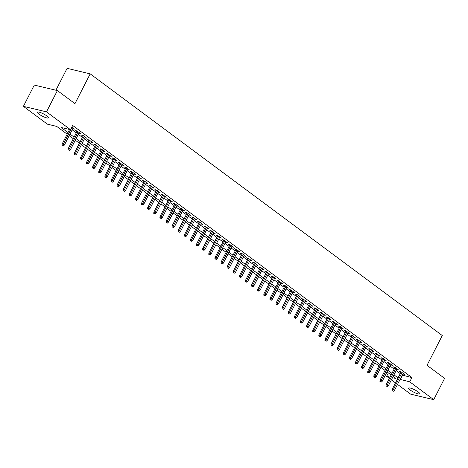 <?xml version="1.0" encoding="UTF-8"?>
<svg xmlns="http://www.w3.org/2000/svg" width="468" height="468" viewBox="0 0 468 468"><rect width="100%" height="100%" fill="white"/><g stroke="black" fill="none" stroke-linecap="round" stroke-linejoin="round"><path stroke-width="0.7" d="M46.888 115.959A6.248 1.264 27.1 0 1 48.456 117.854A6.248 1.264 27.1 0 1 44.735 117.234A6.248 1.264 27.1 0 1 38.897 114.057A6.248 1.264 27.1 0 1 37.335 112.162A6.248 1.264 27.1 0 1 41.049 112.782A6.248 1.264 27.1 0 1 46.888 115.959M418.216 391.95A6.248 1.264 27.1 0 1 419.778 393.84A6.248 1.264 27.1 0 1 416.064 393.219A6.248 1.264 27.1 0 1 410.225 390.043A6.248 1.264 27.1 0 1 408.658 388.147A6.248 1.264 27.1 0 1 412.378 388.768A6.248 1.264 27.1 0 1 418.216 391.95M55.903 90.23L67.105 68.346L90.195 73.856L442.272 335.533L427.027 365.315L444.6 378.378L433.713 399.654L410.617 394.144L397.507 384.404M395.495 382.906L391.4 379.858M389.382 378.36L386.626 376.313L390.019 377.12M388.376 372.891L386.626 376.313M67.181 134.164L56.751 126.413L47.391 124.178L23.4 106.347L46.496 111.858L70.487 129.689L61.121 127.454L68 132.567M46.496 111.858L57.383 90.581L34.287 85.071L23.4 106.347M72.803 128.606L74.558 129.121L71.815 127.085M78.916 133.152L80.666 133.667L77.004 130.941L75.442 130.566L76.904 131.654M85.03 137.697L86.779 138.212L83.111 135.486L81.555 135.112L83.011 136.2M91.137 142.237L92.892 142.752L89.224 140.026L87.662 139.657L89.125 140.739M97.25 146.782L99.005 147.297L95.337 144.571L93.775 144.197L95.238 145.285M103.364 151.322L105.119 151.837L101.451 149.111L99.889 148.742L101.351 149.824M109.477 155.867L111.232 156.382L107.564 153.656L106.002 153.282L107.464 154.37M115.59 160.407L117.339 160.928L113.677 158.202L112.115 157.827L113.578 158.915M121.703 164.952L123.453 165.467L119.785 162.741L118.228 162.373L119.685 163.455M127.817 169.498L129.566 170.013L125.898 167.287L124.342 166.912L125.798 168M133.924 174.037L135.679 174.552L132.011 171.826L130.449 171.458L131.912 172.54M140.037 178.583L141.792 179.098L138.124 176.372L136.562 175.997L138.025 177.085M146.151 183.123L147.906 183.637L144.238 180.911L142.676 180.543L144.138 181.625M152.264 187.668L154.019 188.183L150.351 185.457L148.789 185.082L150.251 186.17M158.377 192.208L160.126 192.728L156.464 190.002L154.902 189.628L156.365 190.716M164.49 196.753L166.239 197.268L162.571 194.542L161.015 194.173L162.472 195.255M170.598 201.298L172.353 201.813L168.685 199.087L167.123 198.713L168.585 199.801M176.711 205.838L178.466 206.353L174.798 203.627L173.236 203.258L174.699 204.34M182.824 210.384L184.579 210.898L180.911 208.172L179.349 207.798L180.812 208.886M188.937 214.923L190.692 215.438L187.024 212.718L185.463 212.343L186.925 213.426M195.051 219.469L196.806 219.983L193.138 217.257L191.576 216.883L193.038 217.971M201.164 224.008L202.913 224.529L199.245 221.803L197.689 221.428L199.146 222.516M207.277 228.554L209.026 229.068L205.358 226.342L203.802 225.974L205.259 227.056M213.385 233.099L215.14 233.614L211.472 230.888L209.91 230.513L211.372 231.601M219.498 237.639L221.253 238.154L217.585 235.427L216.023 235.059L217.485 236.141M225.611 242.184L227.366 242.699L223.698 239.973L222.136 239.598L223.599 240.687M231.724 246.724L233.479 247.239L229.811 244.518L228.249 244.144L229.712 245.232M237.838 251.269L239.587 251.784L235.925 249.058L234.363 248.684L235.825 249.772M243.951 255.815L245.7 256.329L242.032 253.603L240.476 253.229L241.933 254.317M250.058 260.354L251.813 260.869L248.145 258.143L246.583 257.774L248.046 258.857M256.171 264.9L257.926 265.414L254.259 262.688L252.697 262.314L254.159 263.402M262.285 269.439L264.04 269.954L260.372 267.228L258.81 266.859L260.272 267.942M268.398 273.985L270.153 274.5L266.485 271.773L264.923 271.399L266.386 272.487M274.511 278.524L276.266 279.045L272.598 276.319L271.036 275.945L272.499 277.033M280.624 283.07L282.374 283.585L278.706 280.858L277.15 280.49L278.612 281.572M286.738 287.615L288.487 288.13L284.819 285.404L283.263 285.03L284.719 286.118M292.845 292.155L294.6 292.67L290.932 289.944L289.37 289.575L290.833 290.657M298.958 296.7L300.713 297.215L297.045 294.489L295.483 294.115L296.946 295.203M305.072 301.24L306.827 301.755L303.159 299.029L301.597 298.66L303.059 299.742M311.185 305.785L312.94 306.3L309.272 303.574L307.71 303.2L309.172 304.288M317.298 310.325L319.047 310.846L315.385 308.12L313.823 307.745L315.286 308.833M323.411 314.87L325.161 315.385L321.493 312.659L319.936 312.291L321.393 313.373M329.519 319.416L331.274 319.931L327.606 317.205L326.05 316.83L327.506 317.918M335.632 323.955L337.387 324.47L333.719 321.744L332.157 321.376L333.62 322.458M341.745 328.501L343.5 329.016L339.832 326.29L338.27 325.915L339.733 327.003M347.859 333.04L349.614 333.555L345.946 330.835L344.384 330.461L345.846 331.549M353.972 337.586L355.727 338.101L352.059 335.375L350.497 335L351.959 336.088M360.085 342.126L361.834 342.646L358.166 339.92L356.61 339.546L358.073 340.634M366.198 346.671L367.947 347.186L364.279 344.46L362.723 344.091L364.18 345.173M372.306 351.216L374.061 351.731L370.393 349.005L368.831 348.631L370.293 349.719M378.419 355.756L380.174 356.271L376.506 353.545L374.944 353.176L376.407 354.258M384.532 360.301L386.287 360.816L382.619 358.09L381.057 357.716L382.52 358.804M390.645 364.841L392.4 365.362L388.732 362.636L387.171 362.261L388.633 363.349M396.759 369.387L398.508 369.901L394.846 367.175L393.284 366.801L394.746 367.889M402.258 375.125L411.899 377.571L72.663 125.436L70.487 129.689M72.189 129.806L76.29 132.853M78.302 134.351L82.403 137.393M84.415 138.891L88.511 141.939M90.529 143.436L94.624 146.484M96.636 147.976L100.737 151.024M102.749 152.521L106.85 155.569M108.863 157.067L112.963 160.109M114.976 161.606L119.077 164.654M121.089 166.152L125.19 169.2M127.202 170.691L131.297 173.739M133.316 175.237L137.411 178.285M139.423 179.776L143.524 182.824M145.536 184.322L149.637 187.37M151.65 188.867L155.75 191.909M157.763 193.407L161.864 196.455M163.876 197.952L167.971 201M169.989 202.492L174.084 205.54M176.103 207.037L180.198 210.085M182.21 211.583L186.311 214.625M188.323 216.122L192.424 219.17M194.436 220.668L198.537 223.71M200.55 225.207L204.651 228.255M206.663 229.753L210.758 232.801M212.776 234.292L216.871 237.34M218.884 238.838L222.984 241.886M224.997 243.383L229.098 246.425M231.11 247.923L235.211 250.971M237.223 252.468L241.324 255.51M243.337 257.008L247.432 260.056M249.45 261.553L253.545 264.601M255.563 266.093L259.658 269.141M261.671 270.639L265.771 273.686M267.784 275.184L271.885 278.226M273.897 279.724L277.998 282.771M280.01 284.269L284.111 287.317M286.123 288.809L290.219 291.856M292.237 293.354L296.332 296.402M298.344 297.9L302.445 300.942M304.457 302.439L308.558 305.487M310.571 306.985L314.671 310.027M316.684 311.524L320.785 314.572M322.797 316.07L326.892 319.118M328.91 320.609L333.005 323.657M335.024 325.155L339.119 328.203M341.131 329.7L345.232 332.742M347.244 334.24L351.345 337.288M353.358 338.785L357.458 341.827M359.471 343.325L363.572 346.373M365.584 347.87L369.679 350.918M371.697 352.41L375.792 355.458M377.805 356.955L381.906 360.003M383.918 361.501L388.019 364.543M390.031 366.04L394.132 369.088M396.144 370.586L400.245 373.628M402.872 373.932L404.621 374.447L400.953 371.721L399.397 371.346L400.854 372.434M57.383 90.581L74.956 103.644L90.195 73.856M411.899 377.571L409.722 381.824L433.713 399.654M400.081 379.384L409.722 381.824M70.013 134.064L74.114 137.106M76.126 138.604L80.221 141.652M82.239 143.149L86.334 146.191M88.347 147.689L92.448 150.737M94.46 152.235L98.561 155.282M100.573 156.774L104.674 159.822M106.686 161.32L110.787 164.367M112.8 165.865L116.895 168.907M118.913 170.405L123.008 173.452M125.02 174.95L129.121 177.992M131.134 179.49L135.234 182.538M137.247 184.035L141.348 187.083M143.36 188.575L147.461 191.623M149.473 193.12L153.574 196.168M155.587 197.666L159.682 200.708M161.7 202.205L165.795 205.253M167.807 206.751L171.908 209.799M173.921 211.29L178.021 214.338M180.034 215.836L184.135 218.884M186.147 220.381L190.248 223.423M192.26 224.921L196.355 227.969M198.374 229.466L202.469 232.508M204.487 234.006L208.582 237.054M210.594 238.551L214.695 241.599M216.707 243.091L220.808 246.139M222.821 247.636L226.921 250.684M228.934 252.182L233.035 255.224M235.047 256.721L239.142 259.769M241.16 261.267L245.255 264.309M247.268 265.806L251.369 268.854M253.381 270.352L257.482 273.4M259.494 274.891L263.595 277.939M265.608 279.437L269.708 282.485M271.721 283.982L275.816 287.024M277.834 288.522L281.929 291.57M283.947 293.067L288.042 296.115M290.055 297.607L294.156 300.655M296.168 302.152L300.269 305.2M302.281 306.692L306.382 309.74M308.394 311.238L312.495 314.285M314.508 315.783L318.603 318.825M320.621 320.323L324.716 323.37M326.728 324.868L330.829 327.916M332.842 329.408L336.942 332.455M338.955 333.953L343.056 337.001M345.068 338.499L349.169 341.541M351.181 343.038L355.276 346.086M357.295 347.584L361.39 350.626M363.408 352.123L367.503 355.171M369.515 356.669L373.616 359.716M375.628 361.208L379.729 364.256M381.742 365.754L385.843 368.802M387.855 370.299L391.956 373.341M393.968 374.839L398.063 377.887M392.494 377.717L395.986 378.548L393.149 376.436M391.137 374.938L387.036 371.896M385.024 370.399L380.923 367.351M378.91 365.853L374.815 362.805M372.797 361.314L368.702 358.266M366.684 356.768L362.589 353.72M360.576 352.223L356.476 349.181M354.463 347.683L350.362 344.635M348.35 343.138L344.249 340.096M342.237 338.598L338.136 335.55M336.123 334.053L332.028 331.005M330.01 329.513L325.915 326.465M323.903 324.967L319.802 321.92M317.79 320.422L313.689 317.38M311.676 315.882L307.575 312.835M305.563 311.337L301.462 308.295M299.45 306.797L295.349 303.75M293.337 302.252L289.242 299.204M287.223 297.712L283.128 294.664M281.116 293.167L277.015 290.119M275.003 288.621L270.902 285.579M268.889 284.082L264.789 281.034M262.776 279.536L258.675 276.489M256.663 274.997L252.568 271.949M250.55 270.451L246.455 267.404M244.442 265.912L240.341 262.864M238.329 261.366L234.228 258.318M232.216 256.821L228.115 253.779M226.102 252.281L222.002 249.233M219.989 247.736L215.888 244.688M213.876 243.196L209.781 240.148M207.763 238.651L203.668 235.603M201.655 234.105L197.554 231.063M195.542 229.566L191.441 226.518M189.429 225.02L185.328 221.978M183.316 220.481L179.215 217.433M177.202 215.935L173.107 212.887M171.089 211.396L166.994 208.348M164.982 206.85L160.881 203.802M158.868 202.305L154.768 199.263M152.755 197.765L148.654 194.717M146.642 193.22L142.541 190.178M140.529 188.68L136.428 185.632M134.415 184.135L130.32 181.087M128.302 179.595L124.207 176.547M122.195 175.05L118.094 172.002M116.082 170.504L111.981 167.462M109.968 165.964L105.867 162.917M103.855 161.419L99.754 158.371M97.742 156.879L93.647 153.832M91.629 152.334L87.534 149.286M85.515 147.789L81.42 144.747M79.408 143.249L75.307 140.201M73.295 138.703L69.194 135.661M402.538 375.336L400.356 379.589M403.352 373.499L403.065 374.072M397.244 368.959L396.952 369.527M391.131 364.414L390.839 364.987M385.018 359.874L384.725 360.442M378.904 355.329L378.612 355.902M372.791 350.789L372.499 351.357M366.678 346.244L366.385 346.817M360.571 341.698L360.278 342.272M354.457 337.159L354.165 337.726M348.344 332.613L348.052 333.187M342.231 328.074L341.938 328.641M336.118 323.528L335.825 324.102M330.004 318.989L329.712 319.556M323.891 314.443L323.604 315.017M317.784 309.898L317.491 310.471M311.67 305.358L311.378 305.926M305.557 300.813L305.265 301.386M299.444 296.273L299.151 296.841M293.331 291.728L293.038 292.301M287.217 287.188L286.925 287.756M281.11 282.643L280.818 283.21M274.997 278.097L274.704 278.671M268.884 273.558L268.591 274.125M262.77 269.012L262.478 269.586M256.657 264.473L256.365 265.04M250.544 259.927L250.251 260.5M244.431 255.382L244.144 255.955M238.323 250.842L238.031 251.41M232.21 246.297L231.917 246.87M226.097 241.757L225.804 242.325M219.983 237.212L219.691 237.785M213.87 232.672L213.578 233.239M207.757 228.127L207.464 228.7M201.649 223.581L201.357 224.154M195.536 219.042L195.244 219.609M189.423 214.496L189.13 215.069M183.31 209.956L183.017 210.524M177.196 205.411L176.904 205.984M171.083 200.871L170.791 201.439M164.97 196.326L164.683 196.893M158.863 191.781L158.57 192.354M152.749 187.241L152.457 187.808M146.636 182.695L146.344 183.269M140.523 178.156L140.23 178.723M134.41 173.61L134.117 174.184M128.296 169.071L128.004 169.638M122.189 164.525L121.896 165.093M116.076 159.98L115.783 160.553M109.962 155.44L109.67 156.008M103.849 150.895L103.557 151.468M97.736 146.355L97.443 146.923M91.623 141.81L91.33 142.383M85.509 137.264L85.223 137.838M79.402 132.725L79.11 133.292M73.289 128.179L72.996 128.753M401.146 371.861L392.231 389.288L393.354 389.557L402.059 372.54M392.781 390.786L393.395 391.242L392.781 390.786L393.354 389.557L394.454 390.376L403.164 373.359M392.231 389.288L392.161 390.634M393.395 391.242L394.454 390.376M395.039 367.321L386.118 384.749L387.241 385.012L395.951 368M386.667 386.24L387.282 386.697L386.667 386.24L387.241 385.012L388.341 385.831L397.051 368.813M386.118 384.749L386.047 386.094M387.282 386.697L388.341 385.831M388.926 362.776L380.004 380.203L381.127 380.472L389.838 363.455M380.56 381.701L381.168 382.151L380.56 381.701L381.127 380.472L382.227 381.291L390.938 364.274M380.004 380.203L379.934 381.549M381.168 382.151L382.227 381.291M382.812 358.231L373.891 375.658L375.014 375.927L383.725 358.909M374.447 377.155L375.055 377.612L374.447 377.155L375.014 375.927L376.12 376.746L384.825 359.728M373.891 375.658L373.821 377.009M375.055 377.612L376.12 376.746M376.699 353.691L367.784 371.118L368.907 371.387L377.612 354.37M368.334 372.616L368.942 373.066L368.334 372.616L368.907 371.387L370.007 372.2L378.711 355.189M367.784 371.118L367.708 372.464M368.942 373.066L370.007 372.2M370.586 349.146L361.67 366.573L362.794 366.842L371.498 349.824M362.22 368.07L362.835 368.527L362.22 368.07L362.794 366.842L363.893 367.661L372.598 350.643M361.67 366.573L361.594 367.924M362.835 368.527L363.893 367.661M364.473 344.606L355.557 362.033L356.68 362.296L365.385 345.285M356.107 363.525L356.721 363.981L356.107 363.525L356.68 362.296L357.78 363.115L366.485 346.104M355.557 362.033L355.487 363.379M356.721 363.981L357.78 363.115M358.359 340.06L349.444 357.488L350.567 357.757L359.278 340.739M349.994 358.985L350.608 359.442L349.994 358.985L350.567 357.757L351.667 358.576L360.378 341.558M349.444 357.488L349.374 358.833M350.608 359.442L351.667 358.576M352.252 335.521L343.331 352.942L344.454 353.211L353.165 336.2M343.886 354.44L344.495 354.896L343.886 354.44L344.454 353.211L345.554 354.03L354.264 337.013M343.331 352.942L343.26 354.294M344.495 354.896L345.554 354.03M346.139 330.975L337.217 348.403L338.341 348.672L347.051 331.654M337.773 349.9L338.382 350.351L337.773 349.9L338.341 348.672L339.44 349.491L348.151 332.473M337.217 348.403L337.147 349.748M338.382 350.351L339.44 349.491M340.025 326.43L331.104 343.857L332.233 344.126L340.938 327.109M331.66 345.355L332.268 345.811L331.66 345.355L332.233 344.126L333.333 344.945L342.038 327.928M331.104 343.857L331.034 345.209M332.268 345.811L333.333 344.945M333.912 321.89L324.997 339.318L326.12 339.587L334.825 322.569M325.547 340.815L326.161 341.266L325.547 340.815L326.12 339.587L327.22 340.4L335.925 323.388M324.997 339.318L324.921 340.663M326.161 341.266L327.22 340.4M327.799 317.345L318.883 334.772L320.007 335.041L328.711 318.024M319.433 336.27L320.048 336.726L319.433 336.27L320.007 335.041L321.106 335.86L329.811 318.843M318.883 334.772L318.807 336.123M320.048 336.726L321.106 335.86M321.686 312.805L312.77 330.232L313.893 330.496L322.598 313.484M313.32 331.724L313.934 332.181L313.32 331.724L313.893 330.496L314.993 331.315L323.704 314.303M312.77 330.232L312.7 331.578M313.934 332.181L314.993 331.315M315.572 308.26L306.657 325.687L307.78 325.956L316.491 308.938M307.207 327.185L307.821 327.641L307.207 327.185L307.78 325.956L308.88 326.775L317.591 309.757M306.657 325.687L306.587 327.033M307.821 327.641L308.88 326.775M309.465 303.72L300.544 321.142L301.667 321.411L310.378 304.399M301.1 322.639L301.708 323.095L301.1 322.639L301.667 321.411L302.767 322.23L311.477 305.212M300.544 321.142L300.474 322.493M301.708 323.095L302.767 322.23M303.352 299.175L294.43 316.602L295.554 316.871L304.264 299.853M294.986 318.1L295.595 318.55L294.986 318.1L295.554 316.871L296.659 317.684L305.364 300.672M294.43 316.602L294.36 317.947M295.595 318.55L296.659 317.684M297.238 294.629L288.323 312.057L289.446 312.326L298.151 295.308M288.873 313.554L289.481 314.01L288.873 313.554L289.446 312.326L290.546 313.145L299.251 296.127M288.323 312.057L288.247 313.408M289.481 314.01L290.546 313.145M291.125 290.09L282.21 307.517L283.333 307.786L292.038 290.768M282.76 309.015L283.374 309.465L282.76 309.015L283.333 307.786L284.433 308.599L293.138 291.587M282.21 307.517L282.134 308.862M283.374 309.465L284.433 308.599M285.012 285.544L276.097 302.971L277.22 303.241L285.925 286.223M276.646 304.469L277.261 304.925L276.646 304.469L277.22 303.241L278.32 304.06L287.024 287.042M276.097 302.971L276.026 304.323M277.261 304.925L278.32 304.06M278.899 281.005L269.983 298.432L271.107 298.695L279.817 281.683M270.533 299.924L271.147 300.38L270.533 299.924L271.107 298.695L272.206 299.514L280.917 282.496M269.983 298.432L269.913 299.777M271.147 300.38L272.206 299.514M272.791 276.459L263.87 293.886L264.993 294.156L273.704 277.138M264.426 295.384L265.034 295.834L264.426 295.384L264.993 294.156L266.093 294.975L274.804 277.957M263.87 293.886L263.8 295.232M265.034 295.834L266.093 294.975M266.678 271.914L257.757 289.341L258.88 289.61L267.591 272.598M258.313 290.839L258.921 291.295L258.313 290.839L258.88 289.61L259.98 290.429L268.69 273.411M257.757 289.341L257.687 290.692M258.921 291.295L259.98 290.429M260.565 267.374L251.644 284.801L252.773 285.07L261.477 268.053M252.199 286.299L252.808 286.749L252.199 286.299L252.773 285.07L253.872 285.884L262.577 268.872M251.644 284.801L251.573 286.147M252.808 286.749L253.872 285.884M254.452 262.829L245.536 280.256L246.659 280.525L255.364 263.507M246.086 281.754L246.694 282.21L246.086 281.754L246.659 280.525L247.759 281.344L256.464 264.326M245.536 280.256L245.46 281.607M246.694 282.21L247.759 281.344M248.338 258.289L239.423 275.716L240.546 275.985L249.251 258.968M239.973 277.214L240.587 277.664L239.973 277.214L240.546 275.985L241.646 276.799L250.351 259.787M239.423 275.716L239.347 277.062M240.587 277.664L241.646 276.799M242.225 253.744L233.31 271.171L234.433 271.44L243.138 254.422M233.86 272.668L234.474 273.125L233.86 272.668L234.433 271.44L235.533 272.259L244.243 255.241M233.31 271.171L233.239 272.516M234.474 273.125L235.533 272.259M236.112 249.204L227.196 266.631L228.32 266.895L237.03 249.883M227.746 268.123L228.361 268.579L227.746 268.123L228.32 266.895L229.419 267.714L238.13 250.696M227.196 266.631L227.126 267.977M228.361 268.579L229.419 267.714M230.004 244.659L221.083 262.086L222.206 262.355L230.917 245.337M221.639 263.583L222.247 264.034L221.639 263.583L222.206 262.355L223.306 263.174L232.017 246.156M221.083 262.086L221.013 263.431M222.247 264.034L223.306 263.174M223.891 240.113L214.97 257.54L216.093 257.809L224.804 240.792M215.526 259.038L216.134 259.494L215.526 259.038L216.093 257.809L217.199 258.628L225.904 241.611M214.97 257.54L214.9 258.892M216.134 259.494L217.199 258.628M217.778 235.574L208.863 253.001L209.986 253.27L218.691 236.252M209.412 254.498L210.021 254.949L209.412 254.498L209.986 253.27L211.086 254.083L219.79 237.071M208.863 253.001L208.786 254.346M210.021 254.949L211.086 254.083M211.665 231.028L202.749 248.455L203.872 248.724L212.577 231.707M203.299 249.953L203.913 250.409L203.299 249.953L203.872 248.724L204.972 249.543L213.677 232.526M202.749 248.455L202.673 249.807M203.913 250.409L204.972 249.543M205.551 226.489L196.636 243.916L197.759 244.179L206.464 227.167M197.186 245.407L197.8 245.864L197.186 245.407L197.759 244.179L198.859 244.998L207.564 227.986M196.636 243.916L196.566 245.261M197.8 245.864L198.859 244.998M199.438 221.943L190.523 239.37L191.646 239.639L200.357 222.622M191.073 240.868L191.687 241.324L191.073 240.868L191.646 239.639L192.746 240.458L201.456 223.441M190.523 239.37L190.453 240.716M191.687 241.324L192.746 240.458M193.331 217.404L184.41 234.825L185.533 235.094L194.243 218.082M184.965 236.322L185.574 236.779L184.965 236.322L185.533 235.094L186.633 235.913L195.343 218.895M184.41 234.825L184.339 236.176M185.574 236.779L186.633 235.913M187.218 212.858L178.296 230.285L179.419 230.554L188.13 213.537M178.852 231.783L179.46 232.233L178.852 231.783L179.419 230.554L180.519 231.373L189.23 214.356M178.296 230.285L178.226 231.631M179.46 232.233L180.519 231.373M181.104 208.313L172.183 225.74L173.312 226.009L182.017 208.991M172.739 227.237L173.347 227.694L172.739 227.237L173.312 226.009L174.412 226.828L183.117 209.81M172.183 225.74L172.113 227.091M173.347 227.694L174.412 226.828M174.991 203.773L166.076 221.2L167.199 221.469L175.904 204.452M166.626 222.698L167.234 223.148L166.626 222.698L167.199 221.469L168.299 222.282L177.003 205.271M166.076 221.2L166 222.546M167.234 223.148L168.299 222.282M168.878 199.228L159.962 216.655L161.086 216.924L169.79 199.906M160.512 218.152L161.127 218.609L160.512 218.152L161.086 216.924L162.185 217.743L170.89 200.725M159.962 216.655L159.886 218.006M161.127 218.609L162.185 217.743M162.765 194.688L153.849 212.115L154.972 212.378L163.677 195.367M154.399 213.607L155.013 214.063L154.399 213.607L154.972 212.378L156.072 213.197L164.783 196.18M153.849 212.115L153.779 213.461M155.013 214.063L156.072 213.197M156.651 190.143L147.736 207.57L148.859 207.839L157.57 190.821M148.286 209.067L148.9 209.524L148.286 209.067L148.859 207.839L149.959 208.658L158.67 191.64M147.736 207.57L147.666 208.915M148.9 209.524L149.959 208.658M150.544 185.603L141.623 203.024L142.746 203.293L151.456 186.282M142.178 204.522L142.787 204.978L142.178 204.522L142.746 203.293L143.846 204.112L152.556 187.095M141.623 203.024L141.552 204.376M142.787 204.978L143.846 204.112M144.431 181.057L135.509 198.485L136.633 198.754L145.343 181.736M136.065 199.982L136.674 200.433L136.065 199.982L136.633 198.754L137.732 199.567L146.443 182.555M135.509 198.485L135.439 199.83M136.674 200.433L137.732 199.567M138.317 176.512L129.402 193.939L130.525 194.208L139.23 177.191M129.952 195.437L130.56 195.893L129.952 195.437L130.525 194.208L131.625 195.027L140.33 178.01M129.402 193.939L129.326 195.291M130.56 195.893L131.625 195.027M132.204 171.972L123.289 189.4L124.412 189.669L133.117 172.651M123.839 190.897L124.453 191.348L123.839 190.897L124.412 189.669L125.512 190.482L134.217 173.47M123.289 189.4L123.213 190.745M124.453 191.348L125.512 190.482M126.091 167.427L117.175 184.854L118.299 185.123L127.003 168.106M117.725 186.352L118.34 186.808L117.725 186.352L118.299 185.123L119.398 185.942L128.103 168.925M117.175 184.854L117.105 186.206M118.34 186.808L119.398 185.942M119.978 162.887L111.062 180.315L112.185 180.578L120.89 163.566M111.612 181.806L112.226 182.263L111.612 181.806L112.185 180.578L113.285 181.397L121.996 164.379M111.062 180.315L110.992 181.66M112.226 182.263L113.285 181.397M113.87 158.342L104.949 175.769L106.072 176.038L114.783 159.021M105.505 177.267L106.113 177.717L105.505 177.267L106.072 176.038L107.172 176.857L115.883 159.84M104.949 175.769L104.879 177.115M106.113 177.717L107.172 176.857M107.757 153.796L98.836 171.224L99.959 171.493L108.67 154.481M99.391 172.721L100 173.178L99.391 172.721L99.959 171.493L101.059 172.312L109.769 155.294M98.836 171.224L98.766 172.575M100 173.178L101.059 172.312M101.644 149.257L92.722 166.684L93.846 166.953L102.556 149.935M93.278 168.182L93.887 168.632L93.278 168.182L93.846 166.953L94.951 167.766L103.656 150.754M92.722 166.684L92.652 168.03M93.887 168.632L94.951 167.766M95.531 144.711L86.615 162.139L87.738 162.408L96.443 145.39M87.165 163.636L87.773 164.093L87.165 163.636L87.738 162.408L88.838 163.227L97.543 146.209M86.615 162.139L86.539 163.49M87.773 164.093L88.838 163.227M89.417 140.172L80.502 157.599L81.625 157.862L90.33 140.85M81.052 159.091L81.666 159.547L81.052 159.091L81.625 157.862L82.725 158.681L91.43 141.669M80.502 157.599L80.426 158.944M81.666 159.547L82.725 158.681M83.304 135.626L74.389 153.054L75.512 153.323L84.217 136.305M74.938 154.551L75.553 155.007L74.938 154.551L75.512 153.323L76.612 154.142L85.316 137.124M74.389 153.054L74.318 154.399M75.553 155.007L76.612 154.142M77.191 131.087L68.275 148.514L69.399 148.777L78.109 131.765M68.825 150.006L69.439 150.462L68.825 150.006L69.399 148.777L70.498 149.596L79.209 132.579M68.275 148.514L68.205 149.859M69.439 150.462L70.498 149.596M69.58 129.472L62.162 143.968L63.285 144.238L71.996 127.22M62.718 145.466L63.326 145.917L62.718 145.466L63.285 144.238L64.385 145.057L73.096 128.039M62.162 143.968L62.092 145.314M63.326 145.917L64.385 145.057"/></g></svg>

